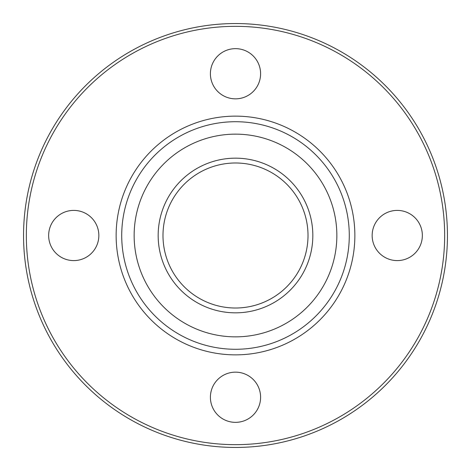 <?xml version="1.0" encoding="UTF-8"?>
<svg xmlns="http://www.w3.org/2000/svg" width="471" height="471" viewBox="0 0 471 471"><rect width="100%" height="100%" fill="white"/><g stroke="black" fill="none" stroke-linecap="round" stroke-linejoin="round"><path stroke-width="0.71" d="M422.352 235.5A25.098 25.098 0 0 0 397.253 210.402A25.098 25.098 0 0 0 372.155 235.5A25.098 25.098 0 0 0 397.253 260.598A25.098 25.098 0 0 0 422.352 235.5M260.598 73.747A25.098 25.098 0 0 0 235.5 48.648A25.098 25.098 0 0 0 210.402 73.747A25.098 25.098 0 0 0 235.5 98.845A25.098 25.098 0 0 0 260.598 73.747M98.845 235.5A25.098 25.098 0 0 0 73.747 210.402A25.098 25.098 0 0 0 48.648 235.5A25.098 25.098 0 0 0 73.747 260.598A25.098 25.098 0 0 0 98.845 235.5M260.598 397.253A25.098 25.098 0 0 0 235.5 372.155A25.098 25.098 0 0 0 210.402 397.253A25.098 25.098 0 0 0 235.5 422.352A25.098 25.098 0 0 0 260.598 397.253M447.45 235.5A211.95 211.95 0 0 1 235.5 447.45A211.95 211.95 0 0 1 23.55 235.5A211.95 211.95 0 0 1 235.5 23.55A211.95 211.95 0 0 1 447.45 235.5M444.659 235.5A209.159 209.159 0 0 1 235.5 444.659A209.159 209.159 0 0 1 26.341 235.5A209.159 209.159 0 0 1 235.5 26.341A209.159 209.159 0 0 1 444.659 235.5M354.863 235.5A119.363 119.363 0 0 1 235.5 354.863A119.363 119.363 0 0 1 116.137 235.5A119.363 119.363 0 0 1 235.5 116.137A119.363 119.363 0 0 1 354.863 235.5A119.363 119.363 0 0 1 235.5 354.863A119.363 119.363 0 0 1 116.137 235.5M158.168 235.5A77.332 77.332 0 0 1 235.5 158.168A77.332 77.332 0 0 1 312.832 235.5A77.332 77.332 0 0 1 235.5 312.832A77.332 77.332 0 0 1 158.168 235.5M134.147 235.5A101.353 101.353 0 0 1 235.5 134.147A101.353 101.353 0 0 1 336.853 235.5A101.353 101.353 0 0 1 235.5 336.853A101.353 101.353 0 0 1 134.147 235.5M162.99 235.5A72.51 72.51 0 0 1 235.5 162.99A72.51 72.51 0 0 1 308.01 235.5A72.51 72.51 0 0 1 235.5 308.01A72.51 72.51 0 0 1 162.99 235.5M349.282 235.5A113.782 113.782 0 0 1 235.5 349.282A113.782 113.782 0 0 1 121.718 235.5A113.782 113.782 0 0 1 235.5 121.718A113.782 113.782 0 0 1 349.282 235.5"/></g></svg>
